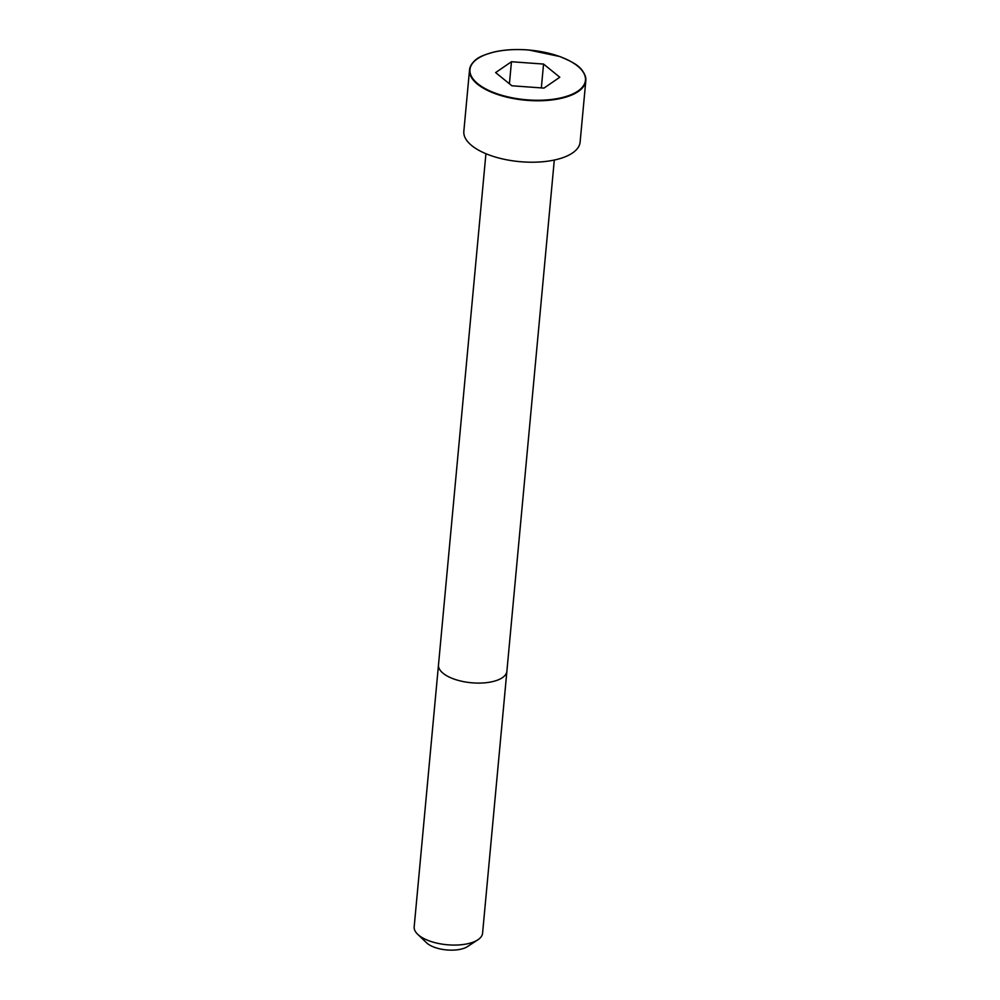 <?xml version="1.0" encoding="UTF-8"?>
<svg xmlns="http://www.w3.org/2000/svg" width="1000" height="1000" viewBox="0 0 1000 1000"><rect width="100%" height="100%" fill="white"/><g stroke="black" fill="none" stroke-linecap="round" stroke-linejoin="round"><path stroke-width="1.5" d="M477.788 58.55A58.388 25.05 5.3 0 0 469.538 69.862L463.837 131.312A58.388 25.05 5.3 0 0 471.8 145.638A58.388 25.05 5.3 0 0 536.125 162.15A58.388 25.05 5.3 0 0 580.112 142.1L585.825 80.65A58.388 25.05 5.3 0 0 579.788 68.012M418.862 935.325A34.35 14.737 5.3 0 0 477.837 939.825A34.35 14.737 5.3 0 0 482.575 933.238L506.887 671.25A34.35 14.737 5.3 0 1 481 683.05A34.35 14.737 5.3 0 1 443.175 673.337A34.35 14.737 5.3 0 1 438.488 664.912L414.175 926.888A34.35 14.737 5.3 0 0 417.638 934.237A34.35 14.737 5.3 0 0 418.862 935.325M417.638 934.237L426.562 942.788A23.35 10.012 5.3 0 0 427.4 943.525A23.35 10.012 5.3 0 0 467.488 946.587L477.837 939.825M511.463 61.737L495.625 72.588L511.875 85.775L543.962 88.1L559.8 77.237L543.55 64.062L511.463 61.737L509.412 83.787M543.55 64.062L541.337 87.912M477.5 84.188A58.388 25.05 5.3 0 0 541.825 100.712A58.388 25.05 5.3 0 0 585.825 80.65C584.7 67.375 574.375 62.75 559.862 56.537L528.837 50C516.025 48.975 504.4 49.65 493.938 52.038C481.65 55.637 472.65 58.212 469.538 69.862A58.388 25.05 5.3 0 0 477.5 84.188M477.863 83.787A58.012 24.887 5.3 0 0 577.987 91.037A58.012 24.887 5.3 0 0 527.288 49.913A58.012 24.887 5.3 0 0 477.863 83.787M485.925 153.7L438.488 664.912M554.3 160.05L506.887 671.25"/></g></svg>
